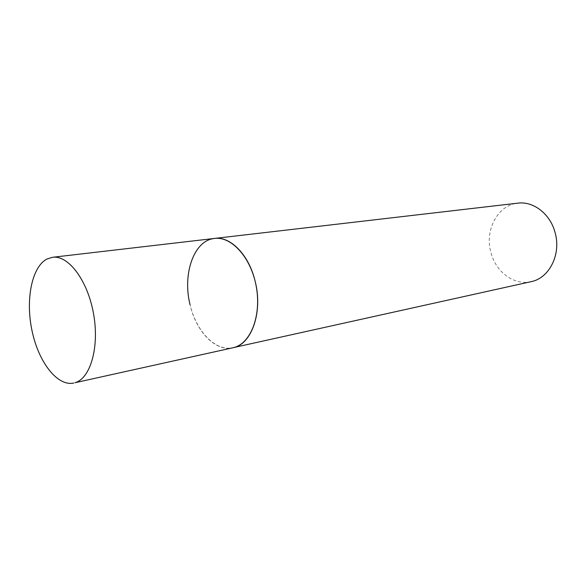 <?xml version="1.0" encoding="UTF-8"?>
<svg xmlns="http://www.w3.org/2000/svg" width="586" height="586" viewBox="0 0 586 586"><rect width="100%" height="100%" fill="white"/><g stroke="black" fill="none" stroke-linecap="round" stroke-linejoin="round"><path stroke-width="0.44" stroke-dasharray="2.93 2.2" d="M214.527 238.436L208.462 240.077C191.673 247.358 183.63 276.614 189.842 303.76C195.849 330.973 215.245 351.688 232.957 347.762C215.553 351.981 196.105 331.551 190.076 304.779M531.077 281.676C514.068 285.756 495.705 271.86 490.907 252.434C484.505 230.225 497.668 205.019 517.841 203.152"/><path stroke-width="0.88" d="M190.076 304.779C182.268 274.138 193.871 240.267 214.527 238.436L517.841 203.152C533.399 200.983 550.32 213.949 555.096 232.627C561.417 254.331 549.192 278.306 531.077 281.676L234.261 347.425C250.969 342.942 261.561 315.151 256.25 286.466C251.138 257.745 231.595 236.107 214.527 238.436C230.408 236.041 248.991 254.866 255.152 281.295C263.129 312.082 251.533 344.627 232.957 347.762L75.015 382.717C90.515 378.424 99.583 346.956 93.533 313.715C87.666 280.43 68.43 255.005 52.601 257.276L47.005 258.997C31.651 266.938 25.352 299.988 32.091 331.061C38.632 362.192 57.34 386.65 73.799 383.039M214.527 238.436L52.601 257.276"/></g></svg>
